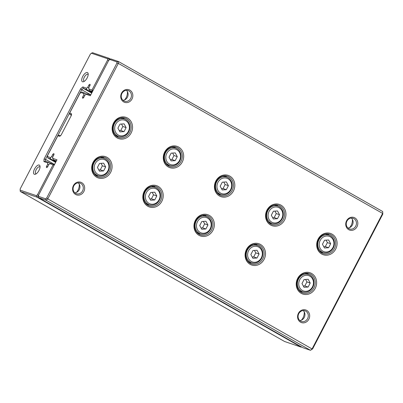 <?xml version="1.0" encoding="UTF-8"?>
<svg xmlns="http://www.w3.org/2000/svg" width="403" height="403" viewBox="0 0 403 403"><rect width="100%" height="100%" fill="white"/><g stroke="black" fill="none" stroke-linecap="round" stroke-linejoin="round"><path stroke-width="0.6" d="M310.461 350.293L46.189 200.271L38.673 197.717L302.945 347.739L310.461 350.293L312.068 348.938L382.618 213.414L118.346 63.392L47.796 198.916L312.068 348.938L312.647 348.867L310.461 350.293M93.088 162.308A11.244 10.08 -71.2 0 1 110.765 161.185A11.244 10.08 -71.2 0 1 101.798 178.408A11.244 10.08 -71.2 0 1 93.088 162.308M113.555 122.991A11.244 10.08 -71.2 0 1 131.232 121.867A11.244 10.08 -71.2 0 1 122.265 139.09A11.244 10.08 -71.2 0 1 113.555 122.991M144.224 191.334A11.244 10.08 -71.2 0 1 161.9 190.211A11.244 10.08 -71.2 0 1 152.933 207.439A11.244 10.08 -71.2 0 1 144.224 191.334M164.691 152.017A11.244 10.08 -71.2 0 1 182.368 150.898A11.244 10.08 -71.2 0 1 173.401 168.122A11.244 10.08 -71.2 0 1 164.691 152.017M195.364 220.365A11.244 10.08 -71.2 0 1 213.041 219.242A11.244 10.08 -71.2 0 1 204.074 236.465A11.244 10.08 -71.2 0 1 195.364 220.365M215.827 181.048A11.244 10.08 -71.2 0 1 233.503 179.924A11.244 10.08 -71.2 0 1 224.536 197.148A11.244 10.08 -71.2 0 1 215.827 181.048M246.5 249.392A11.244 10.08 -71.2 0 1 264.177 248.268A11.244 10.08 -71.2 0 1 255.21 265.496A11.244 10.08 -71.2 0 1 246.5 249.392M266.967 210.079A11.244 10.08 -71.2 0 1 284.644 208.956A11.244 10.08 -71.2 0 1 275.677 226.179A11.244 10.08 -71.2 0 1 266.967 210.079M297.636 278.423A11.244 10.08 -71.2 0 1 315.312 277.299A11.244 10.08 -71.2 0 1 306.345 294.522A11.244 10.08 -71.2 0 1 297.636 278.423M318.103 239.105A11.244 10.08 -71.2 0 1 335.78 237.982A11.244 10.08 -71.2 0 1 326.813 255.21A11.244 10.08 -71.2 0 1 318.103 239.105M121.57 93.083A6.67 5.98 -71.2 0 1 132.053 92.418A6.67 5.98 -71.2 0 1 126.738 102.634A6.67 5.98 -71.2 0 1 121.57 93.083M346.57 220.814A6.67 5.98 -71.2 0 1 357.053 220.149A6.67 5.98 -71.2 0 1 351.738 230.36A6.67 5.98 -71.2 0 1 346.57 220.814M73.417 185.592A6.67 5.98 -71.2 0 1 83.9 184.927A6.67 5.98 -71.2 0 1 78.58 195.143A6.67 5.98 -71.2 0 1 73.417 185.592M298.416 313.322A6.67 5.98 -71.2 0 1 308.9 312.657A6.67 5.98 -71.2 0 1 303.58 322.868A6.67 5.98 -71.2 0 1 298.416 313.322M56.405 160.873L53.438 159.865L52.662 158.324L56.969 159.79L38.572 195.138L38.522 196.387L45.67 198.82L46.743 197.918L116.89 63.16L116.941 61.911L109.792 59.478L110.911 58.954L118.422 61.508L382.694 211.535L382.8 214.114L312.647 348.867M109.792 59.478L108.719 60.379L90.317 95.728L86.01 94.262L87.748 93.949L90.72 94.962M86.01 94.262L84.927 95.179L83.869 97.209A1.31 0.569 119.6 0 1 82.675 98.161A1.31 0.569 119.6 0 1 82.771 96.836L83.829 94.806L84.826 95.37M84.741 92.927L83.879 93.536L80.958 92.544L82.076 92.02L86.831 94.116M83.829 94.806L83.879 93.536M71.457 114.951L70.011 114.457L71.376 115.233M80.958 92.544L79.89 93.446L69.674 113.067L71.155 113.57A2.353 1.028 119.6 0 1 71.522 114.109A2.353 1.028 119.6 0 1 71.059 115.988L61.427 134.491A2.353 1.028 119.6 0 1 59.856 136.189A2.353 1.028 119.6 0 1 59.357 136.239L57.876 135.735L59.176 135.272L60.521 135.73M57.876 135.735L47.66 155.357L47.609 156.606L50.531 157.598L50.43 158.837L55.861 161.92M50.43 158.837L47.766 157.936L55.619 162.389M50.531 157.598L51.614 156.686L52.702 157.301M51.614 156.686L52.672 154.651A1.31 0.569 119.6 0 1 53.866 153.704A1.31 0.569 119.6 0 1 53.77 155.024L52.712 157.059L52.662 158.324M53.438 159.865L56.138 161.396M382.694 211.535L382.8 214.114M46.743 197.918L47.796 198.916L46.189 200.271L45.67 198.82M116.941 61.911L118.422 61.508L118.346 63.392L116.89 63.16M47.766 157.936L47.609 156.606M70.011 114.457L69.674 113.067M38.522 196.387L38.673 197.717M307.59 318.627A5.622 5.038 108.8 0 0 305 310.809A5.622 5.038 108.8 0 0 298.794 313.635A5.622 5.038 108.8 0 0 301.384 321.453A5.622 5.038 108.8 0 0 307.59 318.627M299.822 320.546A5.622 5.038 108.8 0 0 304.245 317.493A5.622 5.038 108.8 0 0 303.217 310.582M304.245 311.862A10.196 9.143 -71.2 0 1 303.001 317.881A10.196 9.143 -71.2 0 1 301.424 320.158M82.59 190.901A5.622 5.038 108.8 0 0 80.001 183.083A5.622 5.038 108.8 0 0 73.794 185.909A5.622 5.038 108.8 0 0 76.384 193.727A5.622 5.038 108.8 0 0 82.59 190.901M74.822 192.82A5.622 5.038 108.8 0 0 79.245 189.763A5.622 5.038 108.8 0 0 78.217 182.851M79.245 184.136A10.196 9.143 -71.2 0 1 78.001 190.156A10.196 9.143 -71.2 0 1 76.424 192.433M355.748 226.123A5.622 5.038 108.8 0 0 353.159 218.305A5.622 5.038 108.8 0 0 346.953 221.126A5.622 5.038 108.8 0 0 349.537 228.944A5.622 5.038 108.8 0 0 355.748 226.123M351.371 218.073A5.622 5.038 -71.2 0 1 352.403 224.985A5.622 5.038 -71.2 0 1 347.98 228.038M352.403 219.358A10.196 9.143 -71.2 0 1 351.154 225.373A10.196 9.143 -71.2 0 1 349.582 227.65M130.748 98.392A5.622 5.038 108.8 0 0 128.159 90.574A5.622 5.038 108.8 0 0 121.953 93.4A5.622 5.038 108.8 0 0 124.537 101.218A5.622 5.038 108.8 0 0 130.748 98.392M126.371 90.343A5.622 5.038 -71.2 0 1 127.403 97.254A5.622 5.038 -71.2 0 1 122.98 100.312M127.403 91.627A10.196 9.143 -71.2 0 1 126.154 97.647A10.196 9.143 -71.2 0 1 124.582 99.924M327.503 233.871A10.196 9.143 -71.2 0 1 328.944 235.13M323.05 252.459A10.196 9.143 -71.2 0 1 321.136 252.575M318.481 239.422A10.196 9.143 108.8 0 0 323.176 253.603A10.196 9.143 108.8 0 0 335.115 246.893A10.196 9.143 108.8 0 0 329.745 234.299A10.196 9.143 108.8 0 0 318.481 239.422M332.908 247.588A8.105 7.264 108.8 0 0 326.632 235.977A8.105 7.264 108.8 0 0 320.163 248.399A8.105 7.264 108.8 0 0 332.908 247.588M328.591 247.734L330.677 243.724L328.652 239.981L324.541 240.243L322.455 244.248L324.48 247.991L328.591 247.734L325.302 246.611L327.387 242.606L330.677 243.724M333.286 247.9A9.153 8.206 -71.2 0 1 323.181 252.5A9.153 8.206 -71.2 0 1 318.36 241.196A9.153 8.206 -71.2 0 1 329.075 235.176A9.153 8.206 -71.2 0 1 333.286 247.9M327.387 242.606L326.057 240.148M323.79 246.712L325.302 246.611M307.036 273.184A10.196 9.143 -71.2 0 1 308.481 274.448M302.582 291.772A10.196 9.143 -71.2 0 1 300.668 291.893M298.013 278.74A10.196 9.143 108.8 0 0 302.708 292.921A10.196 9.143 108.8 0 0 314.647 286.211A10.196 9.143 108.8 0 0 309.277 273.612A10.196 9.143 108.8 0 0 298.013 278.74M276.367 204.84A10.196 9.143 -71.2 0 1 277.808 206.099M271.914 223.428A10.196 9.143 -71.2 0 1 270 223.549M267.345 210.391A10.196 9.143 108.8 0 0 272.04 224.577A10.196 9.143 108.8 0 0 283.974 217.867A10.196 9.143 108.8 0 0 278.604 205.268A10.196 9.143 108.8 0 0 267.345 210.391M255.9 244.158A10.196 9.143 -71.2 0 1 257.341 245.417M251.447 262.746A10.196 9.143 -71.2 0 1 249.533 262.862M246.878 249.709A10.196 9.143 108.8 0 0 251.573 263.889A10.196 9.143 108.8 0 0 263.512 257.179A10.196 9.143 108.8 0 0 258.142 244.586A10.196 9.143 108.8 0 0 246.878 249.709M225.227 175.809A10.196 9.143 -71.2 0 1 226.672 177.073M220.779 194.397A10.196 9.143 -71.2 0 1 218.864 194.518M216.21 181.365A10.196 9.143 108.8 0 0 220.899 195.546A10.196 9.143 108.8 0 0 232.838 188.836A10.196 9.143 108.8 0 0 227.468 176.237A10.196 9.143 108.8 0 0 216.21 181.365M204.764 215.126A10.196 9.143 -71.2 0 1 206.205 216.386M200.311 233.715A10.196 9.143 -71.2 0 1 198.397 233.836M195.742 220.678A10.196 9.143 108.8 0 0 200.437 234.863A10.196 9.143 108.8 0 0 212.371 228.153A10.196 9.143 108.8 0 0 207.001 215.555A10.196 9.143 108.8 0 0 195.742 220.678M174.091 146.783A10.196 9.143 -71.2 0 1 175.537 148.042M169.643 165.371A10.196 9.143 -71.2 0 1 167.729 165.492M165.074 152.334A10.196 9.143 108.8 0 0 169.764 166.515A10.196 9.143 108.8 0 0 181.703 159.805A10.196 9.143 108.8 0 0 176.333 147.211A10.196 9.143 108.8 0 0 165.074 152.334M153.629 186.095A10.196 9.143 -71.2 0 1 155.069 187.36M149.175 204.684A10.196 9.143 -71.2 0 1 147.261 204.805M144.606 191.652A10.196 9.143 108.8 0 0 149.296 205.832A10.196 9.143 108.8 0 0 161.235 199.122A10.196 9.143 108.8 0 0 155.865 186.524A10.196 9.143 108.8 0 0 144.606 191.652M122.955 117.752A10.196 9.143 -71.2 0 1 124.401 119.016M118.507 136.34A10.196 9.143 -71.2 0 1 116.593 136.461M113.933 123.303A10.196 9.143 108.8 0 0 118.628 137.488A10.196 9.143 108.8 0 0 130.567 130.779A10.196 9.143 108.8 0 0 125.197 118.18A10.196 9.143 108.8 0 0 113.933 123.303M102.488 157.069A10.196 9.143 -71.2 0 1 103.934 158.329M98.04 175.658A10.196 9.143 -71.2 0 1 96.126 175.779M93.471 162.621A10.196 9.143 108.8 0 0 98.161 176.801A10.196 9.143 108.8 0 0 110.1 170.091A10.196 9.143 108.8 0 0 104.73 157.497A10.196 9.143 108.8 0 0 93.471 162.621M312.441 286.906A8.105 7.264 108.8 0 0 306.164 275.294A8.105 7.264 108.8 0 0 299.701 287.712A8.105 7.264 108.8 0 0 312.441 286.906M308.129 287.047L310.214 283.042L308.184 279.299L304.074 279.561L301.988 283.566L304.018 287.309L308.129 287.047L304.834 285.929L306.92 281.924L310.214 283.042M312.824 287.218A9.153 8.206 -71.2 0 1 302.713 291.817A9.153 8.206 -71.2 0 1 297.898 280.513A9.153 8.206 -71.2 0 1 308.607 274.493A9.153 8.206 -71.2 0 1 312.824 287.218M281.773 218.557A8.105 7.264 108.8 0 0 275.491 206.951A8.105 7.264 108.8 0 0 269.028 219.368A8.105 7.264 108.8 0 0 281.773 218.557M277.455 218.703L279.541 214.698L277.516 210.95L273.405 211.212L271.32 215.222L273.345 218.965L277.455 218.703L274.166 217.585L276.251 213.58L279.541 214.698M282.15 218.874A9.153 8.206 -71.2 0 1 272.045 223.474A9.153 8.206 -71.2 0 1 267.224 212.169A9.153 8.206 -71.2 0 1 277.939 206.145A9.153 8.206 -71.2 0 1 282.15 218.874M261.305 257.875A8.105 7.264 108.8 0 0 255.028 246.268A8.105 7.264 108.8 0 0 248.56 258.686A8.105 7.264 108.8 0 0 261.305 257.875M256.988 258.021L259.074 254.011L257.049 250.268L252.938 250.53L250.852 254.535L252.877 258.278L256.988 258.021L253.699 256.897L255.784 252.893L259.074 254.011M261.683 258.187A9.153 8.206 -71.2 0 1 251.578 262.786A9.153 8.206 -71.2 0 1 246.762 251.482A9.153 8.206 -71.2 0 1 257.472 245.462A9.153 8.206 -71.2 0 1 261.683 258.187M230.637 189.531A8.105 7.264 108.8 0 0 224.355 177.919A8.105 7.264 108.8 0 0 217.892 190.337A8.105 7.264 108.8 0 0 230.637 189.531M226.32 189.672L228.405 185.667L226.38 181.924L222.27 182.186L220.184 186.191L222.209 189.934L226.32 189.672L223.03 188.554L225.116 184.549L228.405 185.667M231.015 189.843A9.153 8.206 -71.2 0 1 220.909 194.442A9.153 8.206 -71.2 0 1 216.089 183.138A9.153 8.206 -71.2 0 1 226.803 177.119A9.153 8.206 -71.2 0 1 231.015 189.843M210.17 228.844A8.105 7.264 108.8 0 0 203.888 217.237A8.105 7.264 108.8 0 0 197.425 229.655A8.105 7.264 108.8 0 0 210.17 228.844M205.852 228.99L207.938 224.985L205.913 221.242L201.802 221.499L199.717 225.509L201.742 229.252L205.852 228.99L202.563 227.871L204.648 223.867L207.938 224.985M210.547 229.161A9.153 8.206 -71.2 0 1 200.442 233.76A9.153 8.206 -71.2 0 1 195.621 222.456A9.153 8.206 -71.2 0 1 206.336 216.431A9.153 8.206 -71.2 0 1 210.547 229.161M179.501 160.5A8.105 7.264 108.8 0 0 173.219 148.893A8.105 7.264 108.8 0 0 166.756 161.311A8.105 7.264 108.8 0 0 179.501 160.5M175.184 160.646L177.27 156.641L175.245 152.893L171.134 153.155L169.048 157.16L171.074 160.908L175.184 160.646L171.895 159.528L173.98 155.518L177.27 156.641M179.879 160.817A9.153 8.206 -71.2 0 1 169.774 165.416A9.153 8.206 -71.2 0 1 164.953 154.107A9.153 8.206 -71.2 0 1 175.668 148.087A9.153 8.206 -71.2 0 1 179.879 160.817M159.034 199.817A8.105 7.264 108.8 0 0 152.752 188.206A8.105 7.264 108.8 0 0 146.289 200.623A8.105 7.264 108.8 0 0 159.034 199.817M154.717 199.959L156.802 195.954L154.777 192.211L150.667 192.473L148.581 196.478L150.606 200.22L154.717 199.959L151.427 198.84L153.513 194.835L156.802 195.954M159.412 200.13A9.153 8.206 -71.2 0 1 149.306 204.729A9.153 8.206 -71.2 0 1 144.486 193.425A9.153 8.206 -71.2 0 1 155.2 187.405A9.153 8.206 -71.2 0 1 159.412 200.13M128.366 131.469A8.105 7.264 108.8 0 0 122.084 119.862A8.105 7.264 108.8 0 0 115.621 132.28A8.105 7.264 108.8 0 0 128.366 131.469M124.048 131.615L126.134 127.61L124.109 123.867L119.998 124.124L117.913 128.134L119.938 131.877L124.048 131.615L120.759 130.496L122.844 126.492L126.134 127.61M128.743 131.786A9.153 8.206 -71.2 0 1 118.638 136.385A9.153 8.206 -71.2 0 1 113.817 125.081A9.153 8.206 -71.2 0 1 124.532 119.056A9.153 8.206 -71.2 0 1 128.743 131.786M107.898 170.786A8.105 7.264 108.8 0 0 101.616 159.18A8.105 7.264 108.8 0 0 95.153 171.597A8.105 7.264 108.8 0 0 107.898 170.786M103.581 170.932L105.667 166.928L103.642 163.18L99.531 163.442L97.445 167.446L99.47 171.194L103.581 170.932L100.292 169.814L102.377 165.804L105.667 166.928M108.276 171.104A9.153 8.206 -71.2 0 1 98.171 175.703A9.153 8.206 -71.2 0 1 93.35 164.394A9.153 8.206 -71.2 0 1 104.065 158.374A9.153 8.206 -71.2 0 1 108.276 171.104M306.92 281.924L305.59 279.46M303.323 286.024L304.834 285.929M276.251 213.58L274.922 211.117M272.65 217.68L274.166 217.585M255.784 252.893L254.454 250.434M252.187 256.998L253.699 256.897M225.116 184.549L223.786 182.091M221.514 188.649L223.03 188.554M204.648 223.867L203.319 221.403M201.047 227.967L202.563 227.871M173.98 155.518L172.65 153.059M170.378 159.623L171.895 159.528M153.513 194.835L152.183 192.377M149.911 198.936L151.427 198.84M122.844 126.492L121.515 124.028M119.243 130.592L120.759 130.496M102.377 165.804L101.047 163.346M98.775 169.91L100.292 169.814M92.509 91.526L89.557 90.484L88.781 88.942L91.99 90.035L107.626 60.007L107.672 58.757L91.421 53.226L92.539 52.707L109.158 58.359L110.523 59.135M301.58 346.963L301.192 347.144L36.92 197.117L20.306 191.465L284.578 341.492L301.192 347.144L301.474 346.902M38.547 195.732L36.92 197.117L36.401 195.667L37.474 194.765L53.105 164.736L49.891 163.643L48.808 164.56L47.75 166.59A1.31 0.569 119.6 0 1 46.557 167.542A1.31 0.569 119.6 0 1 46.652 166.217L47.71 164.182L48.708 164.751M49.891 163.643L51.634 163.331L54.581 164.379M90.771 94.861L81.723 89.723L45.489 159.336L45.413 161.215L48.622 162.308L50.718 163.497M48.622 162.308L47.761 162.918L43.932 161.613L44.033 159.104L80.665 88.725L82.817 86.917L86.65 88.217L87.733 87.305L88.821 87.919M47.71 164.182L47.761 162.918M44.033 159.104L45.489 159.336L53.866 164.092M86.65 88.217L86.549 89.461L91.98 92.544M86.549 89.461L83.335 88.368L91.683 93.108M87.733 87.305L88.791 85.27A1.31 0.569 119.6 0 1 89.985 84.323A1.31 0.569 119.6 0 1 89.889 85.648L88.831 87.678L88.781 88.942M89.557 90.484L92.252 92.015M91.421 53.226L90.353 54.133L20.2 188.886L20.15 190.14L36.401 195.667M38.985 170.414A5.229 2.282 -60.4 0 0 40.013 166.238A5.229 2.282 -60.4 0 0 34.804 168.54A5.229 2.282 -60.4 0 0 35.499 174.192A5.229 2.282 -60.4 0 0 38.985 170.414M87.139 77.905A5.229 2.282 -60.4 0 0 88.166 73.729A5.229 2.282 -60.4 0 0 82.963 76.031A5.229 2.282 -60.4 0 0 83.653 81.683A5.229 2.282 -60.4 0 0 87.139 77.905M88.192 74.605A3.924 1.713 -60.4 0 0 87.904 74.328A3.924 1.713 -60.4 0 0 84.479 76.892A3.924 1.713 -60.4 0 0 84.036 81.149A3.924 1.713 -60.4 0 0 84.413 81.25M40.033 167.109A3.924 1.713 -60.4 0 0 39.751 166.837A3.924 1.713 -60.4 0 0 36.325 169.401A3.924 1.713 -60.4 0 0 35.877 173.658A3.924 1.713 -60.4 0 0 36.26 173.758M82.817 86.917L83.335 88.368L81.723 89.723L80.665 88.725M107.672 58.757L109.158 58.359L109.087 60.072M54.385 164.756L54.405 164.273L53.105 164.736L54.133 165.24M38.532 195.762L37.474 194.765M20.306 191.465L20.15 190.14M108.921 60.213L107.626 60.007M93.022 90.539L91.99 90.035L92.327 91.426L92.74 91.078M43.932 161.613L45.413 161.215M82.771 96.836L83.764 97.395M52.672 154.651L53.67 155.22M60.344 135.887L59.357 136.239M71.472 114.885L71.155 113.57M46.652 166.217L47.645 166.777M88.791 85.27L89.788 85.839M319.695 251.316L323.181 252.5M325.589 233.987L329.075 235.176M299.228 290.634L302.713 291.817M305.121 273.305L308.607 274.493M268.559 222.285L272.045 223.474M274.453 204.961L277.939 206.145M248.092 261.602L251.578 262.786M253.986 244.273L257.472 245.462M217.419 193.259L220.909 194.442M223.317 175.93L226.803 177.119M196.956 232.571L200.442 233.76M202.85 215.247L206.336 216.431M166.283 164.228L169.774 165.416M172.177 146.899L175.668 148.087M145.815 203.545L149.306 204.729M151.714 186.216L155.2 187.405M115.147 135.196L118.638 136.385M121.041 117.872L124.532 119.056M94.68 174.514L98.171 175.703M100.574 157.185L104.065 158.374"/></g></svg>
